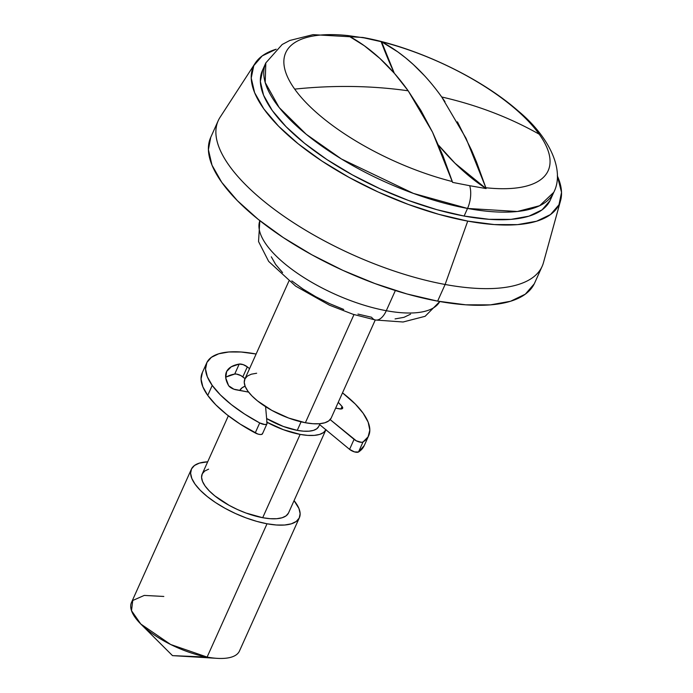 <?xml version="1.0" encoding="UTF-8"?>
<svg xmlns="http://www.w3.org/2000/svg" width="693" height="693" viewBox="0 0 693 693"><rect width="100%" height="100%" fill="white"/><g stroke="black" fill="none" stroke-linecap="round" stroke-linejoin="round"><path stroke-width="1.04" d="M255.18 63.21L220.071 117.299A177.581 67.1 24.2 0 0 274.904 209.797A177.581 67.1 24.2 0 0 445.123 284.476L437.629 301.134A177.581 67.1 24.2 0 0 534.649 282.987L542.143 266.329A177.581 67.1 -155.8 0 1 445.123 284.476A177.581 67.1 24.2 0 0 543.468 262.638L560.602 200.476A167.715 63.375 -155.8 0 1 467.723 221.102L445.123 284.476L467.723 221.102A167.715 63.375 -155.8 0 1 306.956 150.58A167.715 63.375 -155.8 0 1 255.18 63.21A167.715 63.375 -155.8 0 1 275.788 49.324M375.641 320.027A19.733 9.927 -79.5 0 0 386.296 310.707L395.365 290.523L386.296 310.707A98.657 37.275 24.2 0 0 439.76 301.524A98.657 37.275 -155.8 0 1 386.296 310.707A19.733 9.927 100.5 0 1 375.641 320.027A19.733 9.927 100.5 0 1 371.595 317.264L357.952 314.076M331.141 418.13L328.759 420.885L324.818 422.773L319.464 423.735L312.898 423.718L305.379 422.739L353.984 314.587L305.379 422.739A47.358 17.897 24.2 0 0 331.254 417.896L375.268 319.958M318.719 426.524L316.736 428.811L313.444 430.388L308.983 431.185L303.517 431.176L297.254 430.362L301.083 421.829L297.254 430.362A39.458 14.908 24.2 0 0 318.806 426.325L320.001 423.683M288.453 513.106L286.079 515.861L282.129 517.749L276.776 518.71L270.209 518.693L262.69 517.714L300.138 434.398L307.657 435.386L314.215 435.395L319.577 434.433L323.518 432.545L325.901 429.799A47.358 17.897 -155.8 0 1 300.138 434.398L262.69 517.714A47.358 17.897 24.2 0 0 288.565 512.872L326.005 429.565M191.381 469.196L131.471 602.503A59.191 22.367 24.2 0 0 151.62 633.099A59.191 22.367 24.2 0 0 207.112 657.077L170.66 644.499L140.792 624.021L172.496 655.63L207.112 657.077L172.496 655.63L217.178 658.35A59.191 22.367 -155.8 0 1 207.112 657.077L267.022 523.778L207.112 657.077A59.191 22.367 24.2 0 0 239.457 651.03L299.367 517.732A59.191 22.367 -155.8 0 1 267.022 523.778A59.191 22.367 -155.8 0 1 211.53 499.792A59.191 22.367 -155.8 0 1 191.381 469.196A59.191 22.367 -155.8 0 1 207.683 461.815L199.428 463.106L194.49 465.471L191.519 468.91L190.618 473.293L191.814 478.447L195.071 484.182L200.26 490.28L207.19 496.491L215.575 502.59L225.112 508.341L235.429 513.513L246.128 517.922L256.791 521.387L267.022 523.778L276.42 525.008L284.624 525.017L291.32 523.821L296.249 521.457L299.229 518.017L300.13 513.634L298.934 508.48L294.066 500.632A59.191 22.367 -155.8 0 1 299.367 517.732M457.432 121.838L471.448 149.974L476.55 162.101L485.854 187.742A143.875 54.366 24.2 0 0 539.223 134.217A493.277 383.342 144.5 0 0 441.718 96.985L444.993 101.68M549.982 200.693L542.056 209.866L528.906 216.173L511.053 219.36L489.171 219.326L464.111 216.051L467.532 208.446L464.111 216.051A157.848 59.641 24.2 0 0 550.355 199.922L553.768 192.316A157.848 59.641 -155.8 0 1 467.532 208.446L517.333 211.495L539.665 205.717L553.768 192.316C564.986 170.695 549.878 137.119 517.888 110.698C479.625 77.114 415.393 46.881 362.855 37.474L313.045 34.65L289.804 40.471L282.164 44.499L265.817 62.907L265.202 82.519L279.14 107.493L306.237 134.286L341.45 158.992L413.4 193.408L467.532 208.446A19.733 9.927 -79.5 0 0 469.698 185.707A19.733 9.927 100.5 0 1 467.532 208.446A157.848 59.641 -155.8 0 1 319.534 144.49A157.848 59.641 -155.8 0 1 265.817 62.907L262.404 70.513A157.848 59.641 24.2 0 0 316.121 152.096A157.848 59.641 24.2 0 0 464.111 216.051L436.833 209.667L408.385 200.424L379.859 188.678L352.356 174.879L326.923 159.555L304.539 143.286L286.079 126.715L272.236 110.473L263.548 95.175L260.351 81.419L262.768 69.733M276.186 49.194L262.223 55.899L253.794 65.644L251.23 78.058L254.626 92.68L263.851 108.931L278.56 126.187L298.181 143.797L321.95 161.071L348.977 177.356L378.205 192.022L408.515 204.504L438.738 214.319L467.723 221.102L494.352 224.575L517.593 224.627L536.564 221.232L550.537 214.535L558.965 204.79L561.529 192.368L557.311 175.84A167.715 63.375 -155.8 0 1 560.602 200.476M294.698 89.12A493.277 383.342 -35.5 0 1 408.177 90.8L394.473 73.423L379.825 58.377L364.327 45.747L348.059 35.594A143.875 54.366 24.2 0 0 294.698 89.12A143.875 54.366 -155.8 0 1 348.059 35.594L364.111 37.881L381.6 41.779A143.875 54.366 -155.8 0 1 539.223 134.217A143.875 54.366 -155.8 0 1 485.854 187.742L486.105 188.565L469.698 185.707L452.564 182.38L452.321 181.557A143.875 54.366 -155.8 0 1 294.698 89.12A143.875 54.366 24.2 0 0 452.321 181.557L443.018 155.916L432.519 132.155L420.885 110.412L408.177 90.8A493.277 383.342 144.5 0 0 294.698 89.12M362.794 37.465A19.733 9.927 100.5 0 1 364.111 37.881A19.733 9.927 -79.5 0 0 362.794 37.465M438.383 92.429L441.718 96.985A493.277 383.342 -35.5 0 1 539.223 134.217A143.875 54.366 24.2 0 0 381.6 41.779L397.86 51.932L405.717 57.943L413.357 64.562L424.428 75.624M140.792 624.021L131.505 610.689L132.744 600.485L144.257 595.417L163.817 596.456M228.361 415.791L202.183 474.055A47.358 17.897 24.2 0 0 218.295 498.527A47.358 17.897 24.2 0 0 262.69 517.714L245.972 513.028L237.422 509.502L229.166 505.362L214.821 495.885L209.286 490.913L205.128 486.044L202.529 481.453L201.568 477.33L202.287 473.821L204.669 471.067L208.61 469.178M266.606 422.046L283.42 429.712L300.138 434.398A47.358 17.897 -155.8 0 1 266.952 422.236M239.743 390.48A47.358 17.897 -155.8 0 1 245.097 386.192L242.117 387.751L239.735 390.505M297.254 430.362L283.316 426.455L266.632 418.537A39.458 14.908 24.2 0 0 297.254 430.362M288.877 281.141L244.863 379.071A47.358 17.897 24.2 0 0 260.984 403.551A47.358 17.897 24.2 0 0 305.379 422.739L288.66 418.052L271.847 410.386L257.51 400.909L251.966 395.937L247.817 391.06L245.209 386.477L244.248 382.345L244.976 378.846L247.358 376.091L251.299 374.203L256.653 373.241M410.559 314.172L403.993 317.325L395.062 318.919M343.728 309.45L329.47 303.577L315.713 296.682L302.997 289.016L291.805 280.89M282.579 272.6L275.658 264.475L271.309 256.826M259.849 220.669A98.657 37.275 24.2 0 0 294.768 271.431A98.657 37.275 24.2 0 0 386.296 310.707A98.657 37.275 -155.8 0 1 259.095 223.744M534.242 283.861L525.311 294.178L510.524 301.273L490.436 304.868L465.826 304.816L437.629 301.134L406.947 293.962L374.939 283.558L342.844 270.348L311.902 254.816L283.29 237.578L258.117 219.283L237.344 200.641L221.769 182.363L211.997 165.159L208.402 149.679L210.741 137.327M445.123 284.476A177.581 67.1 -155.8 0 1 278.621 212.526A177.581 67.1 -155.8 0 1 218.191 120.738L210.707 137.405A177.581 67.1 24.2 0 0 271.136 229.192A177.581 67.1 24.2 0 0 437.629 301.134L445.123 284.476M364.111 37.881L381.089 41.545A591.926 297.895 -79.5 0 0 394.3 73.224L381.6 41.779C392.697 47.722 403.283 55.319 413.357 64.562C423.432 73.813 432.882 84.624 441.718 96.985L466.051 138.34L485.854 187.742L486.105 188.565L469.698 185.707L452.564 182.38L432.519 132.155L408.177 90.8C399.35 78.439 389.899 67.628 379.825 58.377C369.75 49.134 359.165 41.537 348.059 35.594L364.111 37.881M438.496 145.123A591.926 297.895 -79.5 0 0 486.105 188.565L455.024 163.262L438.496 145.123M206.696 362.924L202.2 372.921A88.791 33.55 24.2 0 0 207.735 395.4L212.231 385.403A88.791 33.55 -155.8 0 1 206.696 362.924A88.791 33.55 -155.8 0 1 256.124 354.019L241.112 352.009L228.803 351.983L218.763 353.785L211.365 357.328L206.904 362.482L205.544 369.057L207.346 376.801L212.231 385.403L207.735 395.4A88.791 33.55 24.2 0 0 255.215 432.934L259.71 422.938A88.791 33.55 -155.8 0 1 212.231 385.403L220.383 394.915L231.332 404.608L244.629 414.076L259.71 422.938L255.215 432.934A5.916 2.235 24.2 0 0 262.482 433.792L266.97 423.795A5.916 2.235 -155.8 0 1 259.71 422.938L264.804 424.523L266.51 424.263L267.048 423.319A5.916 2.235 -155.8 0 1 266.97 423.795M364.223 445.608L358.515 451.992L354.478 451.897L349.575 449.367L354.062 439.371L330.163 419.603L356.323 440.826L361.391 442.316L363.011 441.995L368.087 436.85L369.828 430.154L368.156 422.167L363.141 413.236L355.353 404.097L342.507 392.844A88.791 33.55 -155.8 0 1 363.141 413.236A88.791 33.55 -155.8 0 1 368.667 435.715A88.791 33.55 -155.8 0 1 363.011 441.995A5.916 2.235 -155.8 0 1 354.062 439.371L349.575 449.367L319.594 424.575L349.575 449.367A5.916 2.235 24.2 0 0 358.515 451.992L363.011 441.995L358.515 451.992A88.791 33.55 24.2 0 0 364.18 445.712L368.667 435.715M226.741 376.793L234.728 374.055L236.478 374.073L240.904 375.606L245.053 378.655L242.819 376.862L247.314 366.866L243.156 364.631L239.215 364.059A5.916 2.235 -155.8 0 1 247.314 366.866L242.819 376.862A5.916 2.235 24.2 0 0 234.728 374.055L239.215 364.059L231.237 366.796L226.646 371.491L225.745 377.867L228.569 385.533A5.916 2.235 -155.8 0 0 228.751 385.819L233.862 389.189L248.596 392.108L235.949 389.778A5.916 2.235 -155.8 0 1 228.751 385.819A5.916 2.235 -155.8 0 1 228.569 385.533A67.082 25.346 -155.8 0 1 226.49 371.82A67.082 25.346 -155.8 0 1 239.215 364.059L234.728 374.055A67.082 25.346 24.2 0 0 225.693 377.468M247.314 366.866L249.549 368.659L247.314 366.866M342.047 406.462L340.913 409L342.047 406.462A5.916 2.235 -155.8 0 1 342.654 408.255A5.916 2.235 -155.8 0 1 339.414 408.861L335.629 408.16L341.268 408.974L342.437 408.558L342.047 406.462A67.082 25.346 -155.8 0 0 338.236 402.356L342.047 406.462M267.048 423.319L265.592 406.678L267.048 423.319M202.408 372.488L201.048 379.062L202.85 386.798L207.735 395.4L215.887 404.911L226.845 414.605L240.133 424.081L257.857 434.043L260.317 434.528L262.015 434.26L262.552 433.316M439.778 301.524L425.121 316.303L403.075 322.002L375.502 320.01L353.118 314.31L329.418 305.163L295.625 286.114L268.667 261.408L258.541 241.554L259.832 220.651M248.007 391.328L247.73 391.952"/></g></svg>
